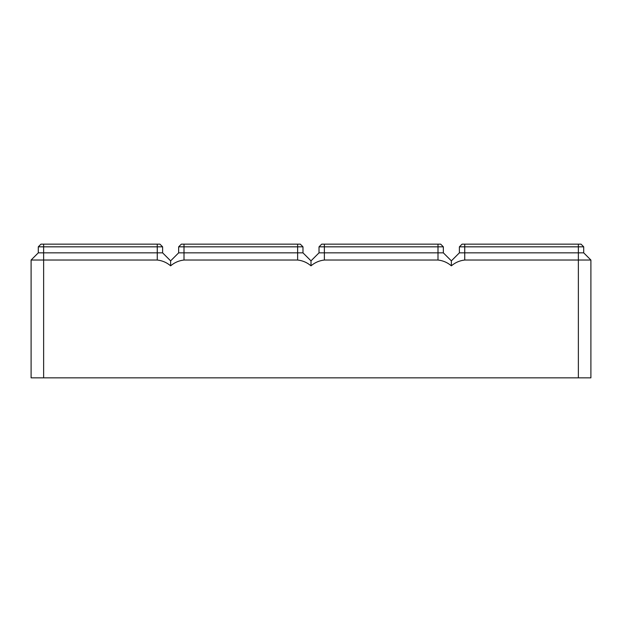 <?xml version="1.0" encoding="UTF-8"?>
<svg xmlns="http://www.w3.org/2000/svg" width="622" height="622" viewBox="0 0 622 622"><rect width="100%" height="100%" fill="white"/><g stroke="black" fill="none" stroke-linecap="round" stroke-linejoin="round"><path stroke-width="0.93" d="M590.9 260.035L590.9 377.842L578.367 377.842L578.367 260.035L590.9 260.035L583.716 252.851L583.716 246.833L581.041 244.158L462.06 244.158L459.386 246.833L583.716 246.833M578.367 244.158L578.367 260.035L464.735 260.035C459.736 260.579 455.281 262.507 451.37 265.827L451.37 260.867L459.386 252.851L583.716 252.851M459.386 252.851L459.386 246.833M578.367 377.842L43.633 377.842L43.633 252.851L162.614 252.851L162.614 246.833L159.94 244.158L40.959 244.158L38.284 246.833L162.614 246.833M43.633 244.158L43.633 252.851L38.284 252.851L31.1 260.035L31.1 377.842L43.633 377.842M31.1 260.035L157.265 260.035C162.264 260.579 166.719 262.507 170.63 265.827C174.549 262.507 179.004 260.579 184.003 260.035L297.635 260.035C302.626 260.579 307.081 262.507 311 265.827C314.919 262.507 319.374 260.579 324.365 260.035L437.997 260.035C442.996 260.579 447.451 262.507 451.37 265.827M170.63 265.827L170.63 260.867L162.614 252.851M38.284 252.851L38.284 246.833M311 265.827L311 260.867L319.024 252.851L319.024 246.833L321.698 244.158L440.671 244.158L443.346 246.833L443.346 252.851L451.37 260.867M319.024 252.851L443.346 252.851M319.024 246.833L443.346 246.833M170.63 260.867L178.654 252.851L178.654 246.833L181.329 244.158L300.302 244.158L302.976 246.833L297.635 246.833L297.635 244.158M178.654 252.851L302.976 252.851L302.976 246.833M178.654 246.833L297.635 246.833L297.635 260.035M311 260.867L302.976 252.851M464.735 260.035L464.735 244.158M157.265 260.035L157.265 244.158M437.997 260.035L437.997 244.158M324.365 260.035L324.365 244.158M184.003 260.035L184.003 244.158"/></g></svg>
